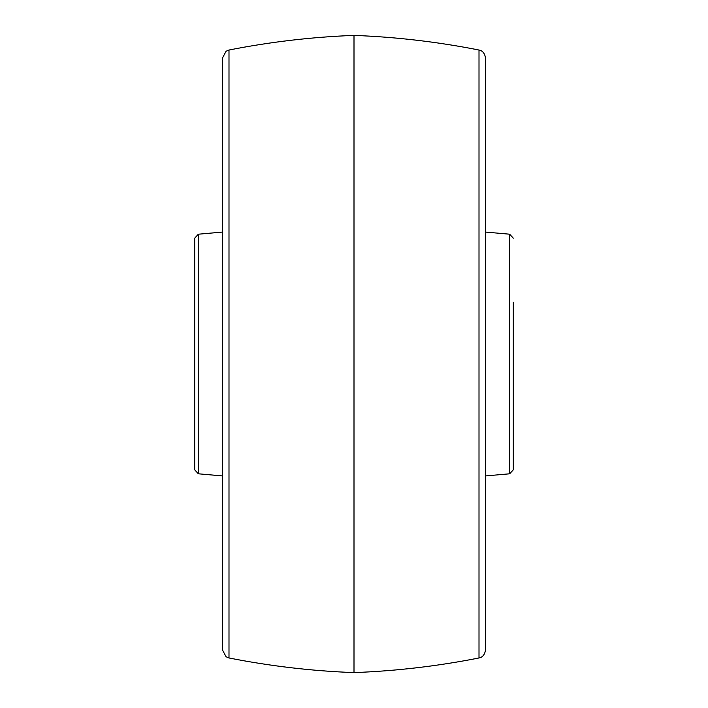 <?xml version="1.0" encoding="UTF-8"?>
<svg xmlns="http://www.w3.org/2000/svg" width="708" height="708" viewBox="0 0 708 708"><rect width="100%" height="100%" fill="white"/><g stroke="black" fill="none" stroke-linecap="round" stroke-linejoin="round"><path stroke-width="1.06" d="M198.328 473.794L194.7 469.829L194.7 238.171L198.328 234.206L198.328 473.794L222.578 475.935M228.994 657.971L226.082 656.759L222.578 650.156L222.578 57.844L226.082 51.242L228.994 50.029L228.994 657.971C270.279 666.139 311.945 671.016 354 672.6L354 35.4C396.055 36.984 437.721 41.86 479.006 50.029L480.52 50.489C480.086 50.25 484.661 51.48 485.423 57.844L485.423 650.156C484.661 656.52 480.086 657.75 480.52 657.511L479.006 657.971L479.006 50.029M513.3 302.228L513.3 469.829L509.671 473.794L509.671 234.206L485.423 232.065M198.328 234.206L222.578 232.065M228.994 50.029C270.279 41.86 311.945 36.984 354 35.4M354 672.6C396.055 671.016 437.721 666.139 479.006 657.971M509.671 473.794L485.423 475.935M509.671 234.206L513.3 238.171"/></g></svg>
